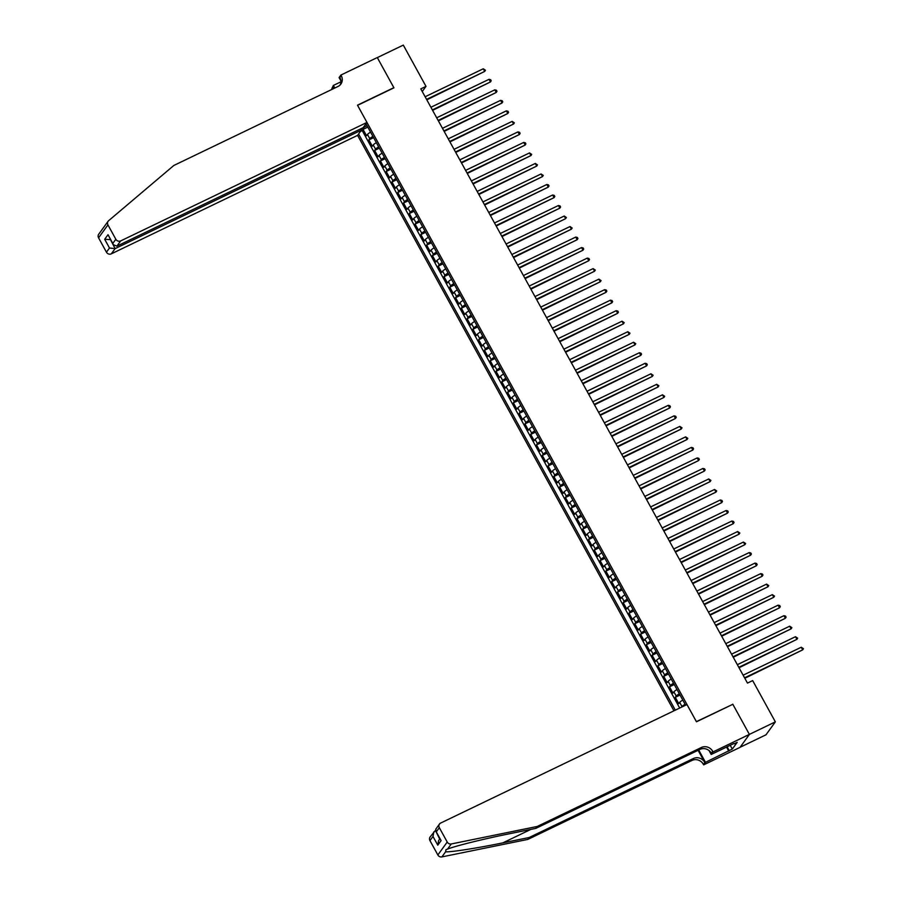 <?xml version="1.0" encoding="UTF-8"?>
<svg xmlns="http://www.w3.org/2000/svg" width="902" height="902" viewBox="0 0 902 902"><rect width="100%" height="100%" fill="white"/><g stroke="black" fill="none" stroke-linecap="round" stroke-linejoin="round"><path stroke-width="1.35" d="M360.676 128.851L361.375 130.136L357.598 135.356L673.952 710.821M740.102 747.262L765.978 734.814L775.359 721.871L752.663 680.593L747.465 683.096L420.794 88.881L425.992 86.378L403.295 45.1L377.318 57.604L393.937 87.832L357.564 105.331L696.389 721.634L732.537 704.439M370.575 132.143A4.86 0.778 151.2 0 0 367.464 134.443L366.539 135.717L363.066 129.414L367.813 127.126M372.887 136.349A4.86 0.778 151.2 0 0 369.775 138.649L368.85 139.923L373.597 137.645M368.85 139.923L372.323 146.237L373.248 144.963A4.86 0.778 151.2 0 1 376.348 142.663M382.132 153.182A4.86 0.778 151.2 0 0 379.032 155.482L378.107 156.756L374.634 150.442L379.381 148.165M387.916 163.69A4.86 0.778 151.2 0 0 384.804 165.991L383.88 167.276L380.418 160.962L385.154 158.684M393.7 174.21A4.86 0.778 151.2 0 0 390.589 176.51L389.664 177.784L386.203 171.481L390.938 169.193M399.485 184.73A4.86 0.778 151.2 0 0 396.373 187.03L395.448 188.304L391.975 182.001L396.722 179.712M405.257 195.249A4.86 0.778 151.2 0 0 402.157 197.549L401.232 198.823L397.759 192.509L402.506 190.232M411.041 205.769A4.86 0.778 151.2 0 0 407.941 208.069L407.016 209.343L403.544 203.029L408.29 200.751M416.825 216.277A4.86 0.778 151.2 0 0 413.714 218.577L412.789 219.862L409.328 213.548L414.063 211.26M422.61 226.797A4.86 0.778 151.2 0 0 419.498 229.097L418.573 230.371L415.112 224.068L419.847 221.779M428.394 237.316A4.86 0.778 151.2 0 0 425.282 239.616L424.357 240.89L420.884 234.576L425.631 232.299M434.166 247.836A4.86 0.778 151.2 0 0 431.066 250.136L430.141 251.41L426.669 245.096L431.415 242.818M439.95 258.344A4.86 0.778 151.2 0 0 436.85 260.644L435.925 261.93L432.453 255.616L437.199 253.338M445.735 268.864A4.86 0.778 151.2 0 0 442.623 271.164L441.698 272.438L438.237 266.135L442.972 263.846M451.519 279.383A4.86 0.778 151.2 0 0 448.407 281.683L447.482 282.957L444.021 276.655L448.756 274.366M457.303 289.903A4.86 0.778 151.2 0 0 454.191 292.203L453.266 293.477L449.794 287.163L454.54 284.885M463.076 300.422A4.86 0.778 151.2 0 0 459.975 302.722L459.05 303.997L455.578 297.683L460.324 295.405M468.86 310.931A4.86 0.778 151.2 0 0 465.759 313.231L464.834 314.516L461.362 308.202L466.108 305.925M474.644 321.45A4.86 0.778 151.2 0 0 471.532 323.75L470.607 325.024L467.146 318.722L471.881 316.433M480.428 331.97A4.86 0.778 151.2 0 0 477.316 334.27L476.391 335.544L472.93 329.23L477.665 326.952M486.212 342.489A4.86 0.778 151.2 0 0 483.1 344.789L482.175 346.064L478.703 339.75L483.449 337.472M491.985 352.998A4.86 0.778 151.2 0 0 488.884 355.309L487.959 356.583L484.487 350.269L489.234 347.992M497.769 363.517A4.86 0.778 151.2 0 0 494.668 365.817L493.744 367.091L490.271 360.789L495.018 358.5M503.553 374.037A4.86 0.778 151.2 0 0 500.441 376.337L499.516 377.611L496.055 371.308L500.79 369.019M509.337 384.556A4.86 0.778 151.2 0 0 506.225 386.857L505.3 388.131L501.839 381.817L506.574 379.539M515.121 395.076A4.86 0.778 151.2 0 0 512.009 397.376L511.084 398.65L507.612 392.336L512.359 390.059M520.894 405.584A4.86 0.778 151.2 0 0 517.793 407.884L516.869 409.17L513.396 402.856L518.143 400.578M526.678 416.104A4.86 0.778 151.2 0 0 523.577 418.404L522.653 419.678L519.18 413.375L523.927 411.087M532.462 426.623A4.86 0.778 151.2 0 0 529.35 428.924L528.425 430.198L524.964 423.884L529.699 421.606M538.246 437.143A4.86 0.778 151.2 0 0 535.134 439.443L534.209 440.717L530.748 434.403L535.484 432.126M544.03 447.663A4.86 0.778 151.2 0 0 540.918 449.963L539.994 451.237L536.521 444.923L541.268 442.645M549.803 458.171A4.86 0.778 151.2 0 0 546.702 460.471L545.778 461.745L542.305 455.442L547.052 453.154M555.587 468.69A4.86 0.778 151.2 0 0 552.486 470.991L551.562 472.265L548.089 465.962L552.836 463.673M561.371 479.21A4.86 0.778 151.2 0 0 558.259 481.51L557.335 482.784L553.873 476.47L558.609 474.193M567.155 489.73A4.86 0.778 151.2 0 0 564.043 492.03L563.119 493.304L559.657 486.99L564.393 484.712M572.939 500.238A4.86 0.778 151.2 0 0 569.827 502.538L568.903 503.823L565.43 497.509L570.177 495.232M578.712 510.757A4.86 0.778 151.2 0 0 575.611 513.058L574.687 514.332L571.214 508.029L575.961 505.74M584.496 521.277A4.86 0.778 151.2 0 0 581.395 523.577L580.471 524.851L576.998 518.537L581.745 516.26M590.28 531.797A4.86 0.778 151.2 0 0 587.168 534.097L586.244 535.371L582.782 529.057L587.518 526.779M596.064 542.316A4.86 0.778 151.2 0 0 592.952 544.616L592.028 545.89L588.566 539.576L593.302 537.299M601.848 552.825A4.86 0.778 151.2 0 0 598.736 555.125L597.812 556.399L594.339 550.096L599.086 547.807M607.621 563.344A4.86 0.778 151.2 0 0 604.52 565.644L603.596 566.918L600.123 560.616L604.87 558.327M613.405 573.864A4.86 0.778 151.2 0 0 610.304 576.164L609.38 577.438L605.907 571.124L610.654 568.846M619.189 584.383A4.86 0.778 151.2 0 0 616.077 586.683L615.153 587.957L611.691 581.643L616.427 579.366M624.973 594.892A4.86 0.778 151.2 0 0 621.861 597.192L620.937 598.477L617.475 592.163L622.211 589.885M630.757 605.411A4.86 0.778 151.2 0 0 627.645 607.711L626.721 608.985L623.248 602.683L627.995 600.394M636.53 615.931A4.86 0.778 151.2 0 0 633.429 618.231L632.505 619.505L629.032 613.191L633.779 610.913M642.314 626.45A4.86 0.778 151.2 0 0 639.214 628.75L638.289 630.024L634.816 623.71L639.563 621.433M648.098 636.97A4.86 0.778 151.2 0 0 644.986 639.27L644.062 640.544L640.6 634.23L645.336 631.952M653.882 647.478A4.86 0.778 151.2 0 0 650.77 649.778L649.846 651.052L646.384 644.75L651.12 642.461M659.666 657.998A4.86 0.778 151.2 0 0 656.555 660.298L655.63 661.572L652.157 655.269L656.904 652.98M665.439 668.517A4.86 0.778 151.2 0 0 662.339 670.817L661.414 672.091L657.941 665.777L662.688 663.5M671.223 679.037A4.86 0.778 151.2 0 0 668.123 681.337L667.198 682.611L663.725 676.297L668.472 674.019M677.007 689.545A4.86 0.778 151.2 0 0 673.895 691.845L672.971 693.131L669.509 686.817L674.245 684.539M682.791 700.065A4.86 0.778 151.2 0 0 679.68 702.365L678.755 703.639L675.294 697.336L680.029 695.047M685.61 705.206L365.975 123.788M358.579 133.992L675.327 710.156M363.066 129.414L362.221 130.587L679.691 708.059M681.585 707.145L681.991 706.57A4.86 0.778 -28.8 0 1 685.103 704.27M675.294 697.336L676.218 696.062A4.86 0.778 -28.8 0 1 679.319 693.762M669.509 686.817L670.434 685.543A4.86 0.778 -28.8 0 1 673.535 683.242M663.725 676.297L664.65 675.023A4.86 0.778 -28.8 0 1 667.762 672.723M657.941 665.777L658.866 664.503A4.86 0.778 -28.8 0 1 661.978 662.203M652.157 655.269L653.082 653.984A4.86 0.778 -28.8 0 1 656.194 651.684M646.384 644.75L647.309 643.476A4.86 0.778 -28.8 0 1 650.41 641.175M640.6 634.23L641.525 632.956A4.86 0.778 -28.8 0 1 644.626 630.656M634.816 623.71L635.741 622.436A4.86 0.778 -28.8 0 1 638.853 620.136M629.032 613.191L629.957 611.917A4.86 0.778 -28.8 0 1 633.069 609.617M623.248 602.683L624.173 601.408A4.86 0.778 -28.8 0 1 627.285 599.108M617.475 592.163L618.4 590.889A4.86 0.778 -28.8 0 1 621.501 588.589M611.691 581.643L612.616 580.369A4.86 0.778 -28.8 0 1 615.716 578.069M605.907 571.124L606.832 569.85A4.86 0.778 -28.8 0 1 609.944 567.55M600.123 560.616L601.048 559.33A4.86 0.778 -28.8 0 1 604.16 557.03M594.339 550.096L595.264 548.822A4.86 0.778 -28.8 0 1 598.376 546.522M588.566 539.576L589.491 538.302A4.86 0.778 -28.8 0 1 592.591 536.002M582.782 529.057L583.707 527.783A4.86 0.778 -28.8 0 1 586.807 525.483M576.998 518.537L577.923 517.263A4.86 0.778 -28.8 0 1 581.035 514.963M571.214 508.029L572.139 506.755A4.86 0.778 -28.8 0 1 575.25 504.455M565.43 497.509L566.355 496.235A4.86 0.778 -28.8 0 1 569.466 493.935M559.657 486.99L560.582 485.716A4.86 0.778 -28.8 0 1 563.682 483.416M553.873 476.47L554.798 475.196A4.86 0.778 -28.8 0 1 557.898 472.896M548.089 465.962L549.014 464.677A4.86 0.778 -28.8 0 1 552.125 462.376M542.305 455.442L543.23 454.168A4.86 0.778 -28.8 0 1 546.341 451.868M536.521 444.923L537.445 443.649A4.86 0.778 -28.8 0 1 540.557 441.349M530.748 434.403L531.673 433.129A4.86 0.778 -28.8 0 1 534.773 430.829M524.964 423.884L525.889 422.61A4.86 0.778 -28.8 0 1 528.989 420.309M519.18 413.375L520.104 412.101A4.86 0.778 -28.8 0 1 523.216 409.79M513.396 402.856L514.32 401.582A4.86 0.778 -28.8 0 1 517.432 399.282M507.612 392.336L508.536 391.062A4.86 0.778 -28.8 0 1 511.648 388.762M501.839 381.817L502.764 380.543A4.86 0.778 -28.8 0 1 505.864 378.242M496.055 371.308L496.979 370.023A4.86 0.778 -28.8 0 1 500.08 367.723M490.271 360.789L491.195 359.515A4.86 0.778 -28.8 0 1 494.307 357.215M484.487 350.269L485.411 348.995A4.86 0.778 -28.8 0 1 488.523 346.695M478.703 339.75L479.627 338.475A4.86 0.778 -28.8 0 1 482.739 336.175M472.93 329.23L473.854 327.956A4.86 0.778 -28.8 0 1 476.955 325.656M467.146 318.722L468.07 317.436A4.86 0.778 -28.8 0 1 471.171 315.136M461.362 308.202L462.286 306.928A4.86 0.778 -28.8 0 1 465.398 304.628M455.578 297.683L456.502 296.408A4.86 0.778 -28.8 0 1 459.614 294.108M449.794 287.163L450.718 285.889A4.86 0.778 -28.8 0 1 453.83 283.589M444.021 276.655L444.945 275.369A4.86 0.778 -28.8 0 1 448.046 273.069M438.237 266.135L439.161 264.861A4.86 0.778 -28.8 0 1 442.262 262.561M432.453 255.616L433.377 254.341A4.86 0.778 -28.8 0 1 436.489 252.041M426.669 245.096L427.593 243.822A4.86 0.778 -28.8 0 1 430.705 241.522M420.884 234.576L421.809 233.302A4.86 0.778 -28.8 0 1 424.921 231.002M415.112 224.068L416.036 222.783A4.86 0.778 -28.8 0 1 419.137 220.483M409.328 213.548L410.252 212.274A4.86 0.778 -28.8 0 1 413.353 209.974M403.544 203.029L404.468 201.755A4.86 0.778 -28.8 0 1 407.58 199.455M397.759 192.509L398.684 191.235A4.86 0.778 -28.8 0 1 401.796 188.935M391.975 182.001L392.9 180.716A4.86 0.778 -28.8 0 1 396.012 178.416M386.203 171.481L387.127 170.207A4.86 0.778 -28.8 0 1 390.228 167.907M380.418 160.962L381.343 159.688A4.86 0.778 -28.8 0 1 384.444 157.388M374.634 150.442L375.559 149.168A4.86 0.778 -28.8 0 1 378.671 146.868M364.352 126.021L364.803 126.832L360.958 129.358M367.058 125.75L364.803 126.832M732.751 704.135L749.382 734.375L732.841 704.293L696.468 721.792L686.986 704.541L440.706 823.03A3.653 3.405 35.9 0 0 439.33 827.686L447.223 842.04A3.653 3.405 35.9 0 0 451.271 843.968L537.209 826.469L701.395 747.487A8.513 7.96 -144.1 0 1 712.715 751.343L713.031 751.918L775.359 721.871M422.249 91.53L425.992 86.378M365.423 124.544L366.302 124.375M362.221 130.587L360.428 131.444M426.815 99.84L484.701 71.416L426.567 99.389M483.258 68.789L485.434 70.243L484.701 71.416L483.258 68.789L425.124 96.762M102.659 228.781L108.105 221.261A3.653 3.405 35.9 0 0 107.947 224.902L98.566 237.835A3.653 3.405 -144.1 0 1 98.735 234.193L102.659 228.781M366.967 122.424L120.688 240.913L116.899 246.133L363.179 127.656L366.967 122.424L357.485 105.173L393.858 87.674L377.284 57.548L340.922 75.046L339.084 77.583L340.866 80.819M108.105 221.261A3.653 3.405 35.9 0 1 108.635 220.697L173.827 165.472L338.013 86.479A8.513 7.96 35.9 0 0 341.238 75.621L340.922 75.046M357.598 135.356L111.318 253.845A3.653 3.405 -144.1 0 1 106.459 252.188L109.492 248.016L104.688 239.278L108.014 234.7L112.806 243.427L115.839 239.255L107.947 224.902M106.459 252.188L98.566 237.835M332.218 89.275A8.513 7.96 35.9 0 0 331.868 88.554L333.379 85.442L334.8 88.024M340.9 81.834L333.379 85.442M361.375 130.136L115.106 248.614L111.318 253.845M333.988 88.419A8.513 7.96 35.9 0 0 333.255 86.648L334.18 88.328M115.839 239.255A3.653 3.405 35.9 0 0 120.688 240.913M340.088 85.014A8.513 7.96 35.9 0 0 339.851 77.538L341.238 75.621M110.574 239.763L115.106 248.614L109.492 248.016M104.688 239.278L110.495 239.628M108.014 234.7L113.291 244.701L116.899 246.133M112.806 243.427L113.291 244.701M537.209 826.469L535.822 828.386L509.472 833.752C484.351 838.781 455.127 846.02 447.572 849.075L445.96 849.707L445.611 851.781C450.583 852.289 477.62 848.083 502.876 842.863L529.226 837.496L693.413 758.503A8.513 7.96 -144.1 0 1 704.733 762.37L703.661 764.862L740.035 747.363L749.404 734.42M435.463 830.573L439.714 839.086M529.226 837.496L527.839 839.412L692.026 760.42A8.513 7.96 -144.1 0 1 703.346 764.276M712.715 751.343L711.328 753.26A8.513 7.96 -144.1 0 0 700.008 749.393L535.822 828.386M439.33 827.686L436.297 831.858L441.101 840.596L437.786 845.174L432.983 836.447L429.961 840.619L437.853 854.972L447.223 842.04M445.611 851.781L441.901 856.9L527.839 839.412M713.031 751.918L711.193 754.455L733.912 743.53M730.225 745.3L732.3 749.066L737.193 742.323L734.07 743.823M732.3 749.066L705.499 762.325L703.661 764.862M711.193 754.455L709.062 750.577M698.103 750.317L704.733 762.37M698.734 750.013L705.499 762.325M441.901 856.9A3.653 3.405 -144.1 0 1 437.853 854.972M429.961 840.619A3.653 3.405 -144.1 0 1 430.119 836.977L435.125 830.742M728.771 751.129L726.55 747.07M727.113 746.8L729.177 750.565M436.297 831.858L435.79 829.163L439.488 824.045M441.101 840.596L435.666 831.103M437.786 845.174L438.62 840.596L439.905 838.826M432.983 836.447L433.828 831.869M432.599 110.36L490.485 81.935L432.351 109.909M489.042 79.308L490.632 79.714L491.207 80.763L490.485 81.935L489.042 79.308L430.908 107.27M438.383 120.868L496.269 92.455L438.135 120.417M494.815 89.828L496.416 90.223L496.991 91.282L496.269 92.455L494.815 89.828L436.692 117.79M444.167 131.388L502.042 102.975L443.919 130.937M500.599 100.347L502.2 100.742L502.775 101.791L502.042 102.975L500.599 100.347L442.465 128.309M449.94 141.907L507.826 113.483L449.692 141.456M506.383 110.856L507.984 111.262L508.559 112.31L507.826 113.483L506.383 110.856L448.249 138.829M455.724 152.427L513.61 124.002L455.476 151.976M512.167 121.375L514.343 122.83L513.61 124.002L512.167 121.375L454.033 149.349M461.508 162.935L519.394 134.522L461.26 162.495M517.951 131.895L519.541 132.29L520.116 133.349L519.394 134.522L517.951 131.895L459.817 159.857M467.292 173.455L525.178 145.042L467.044 173.004M523.724 142.415L525.325 142.809L525.9 143.858L525.178 145.042L523.724 142.415L465.601 170.377M473.076 183.974L530.951 155.561L472.828 183.523M529.508 152.923L531.684 154.377L530.951 155.561L529.508 152.923L471.374 180.896M478.849 194.494L536.735 166.069L478.601 194.043M535.292 163.442L537.468 164.897L536.735 166.069L535.292 163.442L477.158 191.416M484.633 205.013L542.519 176.589L484.385 204.562M541.076 173.962L543.252 175.416L542.519 176.589L541.076 173.962L482.942 201.924M490.417 215.522L548.303 187.109L490.169 215.071M546.86 184.482L548.45 184.876L549.025 185.936L548.303 187.109L546.86 184.482L488.726 212.444M496.201 226.041L554.087 197.628L495.953 225.59M552.633 195.001L554.234 195.396L554.809 196.444L554.087 197.628L552.633 195.001L494.51 222.963M501.986 236.561L559.86 208.136L501.737 236.11M558.417 205.509L560.018 205.915L560.593 206.964L559.86 208.136L558.417 205.509L500.283 233.483M507.758 247.08L565.644 218.656L507.51 246.629M564.201 216.029L566.377 217.483L565.644 218.656L564.201 216.029L506.067 244.002M513.542 257.589L571.428 229.176L513.294 257.149M569.985 226.549L572.161 228.003L571.428 229.176L569.985 226.549L511.851 254.511M519.327 268.108L577.212 239.695L519.078 267.657M575.769 237.068L577.359 237.463L577.934 238.511L577.212 239.695L575.769 237.068L517.635 265.03M525.111 278.628L582.996 250.215L524.863 278.177M581.542 247.576L583.143 247.982L583.718 249.031L582.996 250.215L581.542 247.576L523.419 275.55M530.895 289.147L588.769 260.723L530.647 288.696M587.326 258.096L588.927 258.502L589.502 259.55L588.769 260.723L587.326 258.096L529.192 286.069M536.667 299.667L594.553 271.243L536.419 299.216M593.11 268.616L595.286 270.07L594.553 271.243L593.11 268.616L534.976 296.578M542.452 310.175L600.337 281.762L542.203 309.724M598.894 279.135L601.07 280.59L600.337 281.762L598.894 279.135L540.76 307.097M548.236 320.695L606.121 292.282L547.988 320.244M604.678 289.655L606.268 290.049L606.843 291.098L606.121 292.282L604.678 289.655L546.544 317.617M554.02 331.214L611.906 302.79L553.772 330.763M610.451 300.163L612.052 300.569L612.627 301.618L611.906 302.79L610.451 300.163L552.328 328.136M559.804 341.734L617.678 313.31L559.556 341.283M616.235 310.683L617.836 311.089L618.411 312.137L617.678 313.31L616.235 310.683L558.101 338.656M565.577 352.242L623.462 323.829L565.328 351.803M622.019 321.202L624.195 322.657L623.462 323.829L622.019 321.202L563.885 349.164M571.361 362.762L629.246 334.349L571.113 362.311M627.803 331.722L629.979 333.165L629.246 334.349L627.803 331.722L569.669 359.684M577.145 373.281L635.031 344.868L576.897 372.83M633.587 342.23L635.752 343.685L635.031 344.868L633.587 342.23L575.453 370.203M582.929 383.801L640.815 355.377L582.681 383.35M639.36 352.75L640.961 353.156L641.536 354.204L640.815 355.377L639.36 352.75L581.238 380.723M588.713 394.321L646.587 365.896L588.465 393.87M645.144 363.269L646.745 363.675L647.32 364.724L646.587 365.896L645.144 363.269L587.01 391.231M594.486 404.829L652.371 376.416L594.238 404.378M650.928 373.789L653.104 375.243L652.371 376.416L650.928 373.789L592.794 401.751M600.27 415.348L658.156 386.935L600.022 414.897M656.712 384.308L658.888 385.752L658.156 386.935L656.712 384.308L598.578 412.27M606.054 425.868L663.94 397.455L605.806 425.417M662.496 394.817L664.661 396.271L663.94 397.455L662.496 394.817L604.363 422.79M611.838 436.388L669.724 407.963L611.59 435.937M668.269 405.336L669.87 405.742L670.445 406.791L669.724 407.963L668.269 405.336L610.147 433.31M617.622 446.896L675.497 418.483L617.374 446.456M674.053 415.856L675.654 416.25L676.229 417.31L675.497 418.483L674.053 415.856L615.919 443.818M623.395 457.415L681.281 429.002L623.147 456.964M679.837 426.375L682.013 427.819L681.281 429.002L679.837 426.375L621.703 454.337M629.179 467.935L687.065 439.522L628.931 467.484M685.621 436.884L687.798 438.338L687.065 439.522L685.621 436.884L627.488 464.857M634.963 478.455L692.849 450.03L634.715 478.004M691.406 447.403L692.995 447.809L693.57 448.858L692.849 450.03L691.406 447.403L633.272 475.377M640.747 488.974L698.633 460.55L640.499 488.523M697.178 457.923L698.779 458.329L699.354 459.377L698.633 460.55L697.178 457.923L639.056 485.885M646.531 499.482L704.406 471.07L646.283 499.031M702.962 468.442L704.563 468.837L705.138 469.897L704.406 471.07L702.962 468.442L644.829 496.404M652.304 510.002L710.19 481.589L652.056 509.551M708.746 478.962L710.923 480.405L710.19 481.589L708.746 478.962L650.613 506.924M658.088 520.522L715.974 492.109L657.84 520.071M714.531 489.47L716.707 490.925L715.974 492.109L714.531 489.47L656.397 517.444M663.872 531.041L721.758 502.617L663.624 530.59M720.315 499.99L721.904 500.396L722.479 501.444L721.758 502.617L720.315 499.99L662.181 527.963M669.656 541.561L727.542 513.137L669.408 541.11M726.087 510.509L727.688 510.904L728.264 511.964L727.542 513.137L726.087 510.509L667.965 538.471M675.44 552.069L733.315 523.656L675.192 551.618M731.872 521.029L733.473 521.424L734.048 522.483L733.315 523.656L731.872 521.029L673.738 548.991M681.213 562.589L739.099 534.176L680.965 562.138M737.656 531.537L739.832 532.992L739.099 534.176L737.656 531.537L679.522 559.511M686.997 573.108L744.883 544.684L686.749 572.657M743.44 542.057L745.616 543.511L744.883 544.684L743.44 542.057L685.306 570.03M692.781 583.628L750.667 555.204L692.533 583.177M749.224 552.576L750.814 552.982L751.389 554.031L750.667 555.204L749.224 552.576L691.09 580.538M698.565 594.136L756.451 565.723L698.317 593.685M754.997 563.096L756.598 563.491L757.173 564.551L756.451 565.723L754.997 563.096L696.874 591.058M704.349 604.656L762.224 576.243L704.101 604.205M760.781 573.616L762.382 574.01L762.957 575.059L762.224 576.243L760.781 573.616L702.647 601.578M710.122 615.175L768.008 586.762L709.874 614.724M766.565 584.124L768.741 585.578L768.008 586.762L766.565 584.124L708.431 612.097M715.906 625.695L773.792 597.271L715.658 625.244M772.349 594.643L774.525 596.098L773.792 597.271L772.349 594.643L714.215 622.617M721.69 636.214L779.576 607.79L721.442 635.763M778.133 605.163L779.723 605.558L780.298 606.618L779.576 607.79L778.133 605.163L719.999 633.125M727.474 646.723L785.36 618.31L727.226 646.272M783.906 615.683L785.507 616.077L786.082 617.137L785.36 618.31L783.906 615.683L725.783 643.645M733.258 657.242L791.133 628.829L733.01 656.791M789.69 626.191L791.866 627.645L791.133 628.829L789.69 626.191L731.556 654.164M739.031 667.762L796.917 639.338L738.783 667.311M795.474 636.711L797.65 638.165L796.917 639.338L795.474 636.711L737.34 664.684M744.815 678.281L802.701 649.857L744.567 677.83M801.258 647.23L803.434 648.685L802.701 649.857L801.258 647.23L743.124 675.192M369.775 138.649L367.464 134.443M681.991 706.57L679.68 702.365M676.218 696.062L673.895 691.845M670.434 685.543L668.123 681.337M664.65 675.023L662.339 670.817M658.866 664.503L656.555 660.298M653.082 653.984L650.77 649.778M647.309 643.476L644.986 639.27M641.525 632.956L639.214 628.75M635.741 622.436L633.429 618.231M629.957 611.917L627.645 607.711M624.173 601.408L621.861 597.192M618.4 590.889L616.077 586.683M612.616 580.369L610.304 576.164M606.832 569.85L604.52 565.644M601.048 559.33L598.736 555.125M595.264 548.822L592.952 544.616M589.491 538.302L587.168 534.097M583.707 527.783L581.395 523.577M577.923 517.263L575.611 513.058M572.139 506.755L569.827 502.538M566.355 496.235L564.043 492.03M560.582 485.716L558.259 481.51M554.798 475.196L552.486 470.991M549.014 464.677L546.702 460.471M543.23 454.168L540.918 449.963M537.445 443.649L535.134 439.443M531.673 433.129L529.35 428.924M525.889 422.61L523.577 418.404M520.104 412.101L517.793 407.884M514.32 401.582L512.009 397.376M508.536 391.062L506.225 386.857M502.764 380.543L500.441 376.337M496.979 370.023L494.668 365.817M491.195 359.515L488.884 355.309M485.411 348.995L483.1 344.789M479.627 338.475L477.316 334.27M473.854 327.956L471.532 323.75M468.07 317.436L465.759 313.231M462.286 306.928L459.975 302.722M456.502 296.408L454.191 292.203M450.718 285.889L448.407 281.683M444.945 275.369L442.623 271.164M439.161 264.861L436.85 260.644M433.377 254.341L431.066 250.136M427.593 243.822L425.282 239.616M421.809 233.302L419.498 229.097M416.036 222.783L413.714 218.577M410.252 212.274L407.941 208.069M404.468 201.755L402.157 197.549M398.684 191.235L396.373 187.03M392.9 180.716L390.589 176.51M387.127 170.207L384.804 165.991M381.343 159.688L379.032 155.482M375.559 149.168L373.248 144.963M333.255 86.648L331.868 88.554M502.876 842.863L530.85 829.4M693.413 758.503L692.026 760.42M700.008 749.393L701.395 747.487M451.271 843.968L447.572 849.075"/></g></svg>
